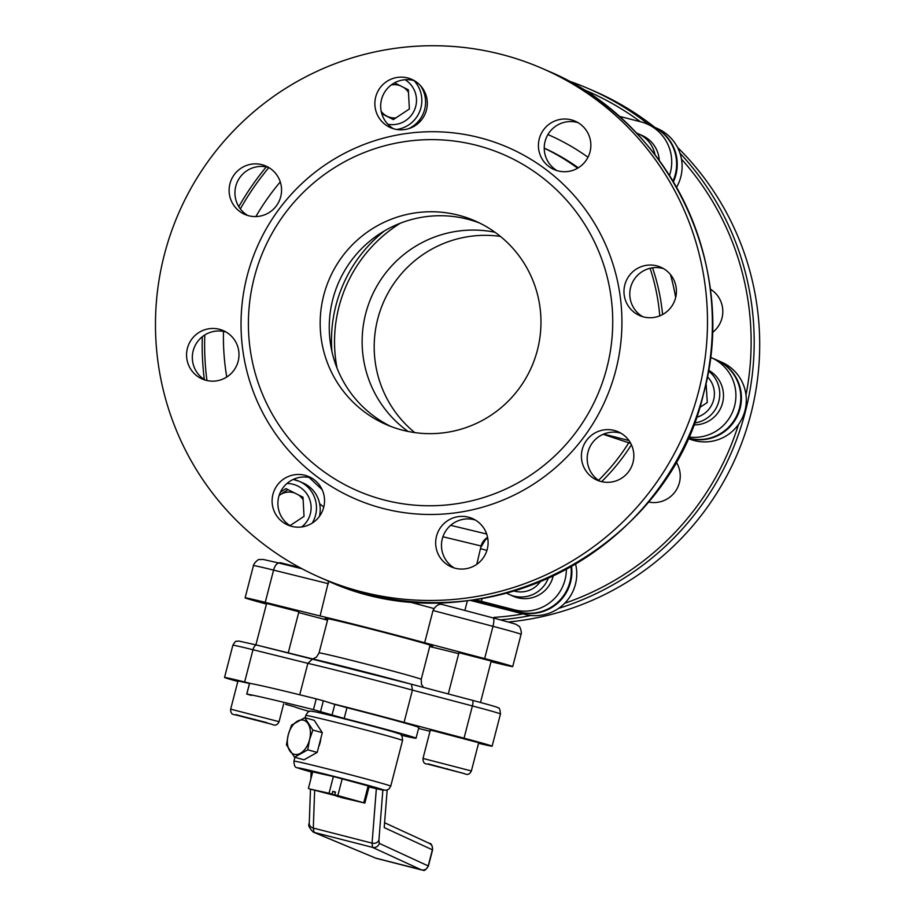 <?xml version="1.0" encoding="UTF-8"?>
<svg xmlns="http://www.w3.org/2000/svg" width="916" height="916" viewBox="0 0 916 916"><rect width="100%" height="100%" fill="white"/><g stroke="black" fill="none" stroke-linecap="round" stroke-linejoin="round"><path stroke-width="1.37" d="M603.163 434.31L630.758 443.436M450.626 525.326L486.671 534.017M393.514 128.744A26.381 26.186 113.6 0 1 414.467 80.745M557.065 170.639A26.381 26.186 113.6 0 1 578.019 122.641M642.62 316.65A26.381 26.186 113.6 0 1 663.573 268.651M600.049 481.244A26.381 26.186 113.6 0 1 621.002 433.234M454.302 567.989A26.381 26.186 113.6 0 1 475.255 519.99M290.75 526.093A26.381 26.186 113.6 0 1 311.703 478.083M205.195 380.083A26.381 26.186 113.6 0 1 226.149 332.073M247.767 215.489A26.381 26.186 113.6 0 1 268.72 167.491M426.467 109.977A26.381 26.186 -66.4 0 0 411.639 79.303A26.381 26.186 -66.4 0 0 375.709 96.97A26.381 26.186 -66.4 0 0 390.537 127.656A26.381 26.186 -66.4 0 0 426.467 109.977M590.018 151.873A26.381 26.186 -66.4 0 0 575.191 121.198A26.381 26.186 -66.4 0 0 539.261 138.877A26.381 26.186 -66.4 0 0 554.088 169.552A26.381 26.186 -66.4 0 0 590.018 151.873M675.573 297.883A26.381 26.186 -66.4 0 0 660.745 267.209A26.381 26.186 -66.4 0 0 624.815 284.887A26.381 26.186 -66.4 0 0 639.643 315.562A26.381 26.186 -66.4 0 0 675.573 297.883M633.002 462.477A26.381 26.186 -66.4 0 0 618.185 431.791A26.381 26.186 -66.4 0 0 582.255 449.47A26.381 26.186 -66.4 0 0 597.072 480.156A26.381 26.186 -66.4 0 0 633.002 462.477M487.255 549.222A26.381 26.186 -66.4 0 0 472.438 518.548A26.381 26.186 -66.4 0 0 436.508 536.226A26.381 26.186 -66.4 0 0 451.325 566.901A26.381 26.186 -66.4 0 0 487.255 549.222M323.703 507.327A26.381 26.186 -66.4 0 0 308.875 476.641A26.381 26.186 -66.4 0 0 272.945 494.319A26.381 26.186 -66.4 0 0 287.773 525.005A26.381 26.186 -66.4 0 0 323.703 507.327M238.149 361.316A26.381 26.186 -66.4 0 0 223.332 330.63A26.381 26.186 -66.4 0 0 187.402 348.309A26.381 26.186 -66.4 0 0 202.218 378.995A26.381 26.186 -66.4 0 0 238.149 361.316M280.72 196.734A26.381 26.186 -66.4 0 0 265.892 166.048A26.381 26.186 -66.4 0 0 229.962 183.727A26.381 26.186 -66.4 0 0 244.79 214.401A26.381 26.186 -66.4 0 0 280.72 196.734M164.365 254.671A277.697 275.693 -66.4 0 0 320.394 577.607A277.697 275.693 -66.4 0 0 698.599 391.533A277.697 275.693 -66.4 0 0 542.581 68.597A277.697 275.693 -66.4 0 0 164.365 254.671M615.792 370.316A191.616 190.23 -66.4 0 0 479.446 137.629A191.616 190.23 -66.4 0 0 247.171 275.876A191.616 190.23 -66.4 0 0 383.518 508.575A191.616 190.23 -66.4 0 0 615.792 370.316M254.27 277.537A183.28 181.952 -66.4 0 0 384.686 500.113A183.28 181.952 -66.4 0 0 606.861 367.866A183.28 181.952 -66.4 0 0 476.446 145.289A183.28 181.952 -66.4 0 0 254.27 277.537M323.726 295.33A111.076 110.275 -66.4 0 0 386.128 424.509A111.076 110.275 -66.4 0 0 537.417 350.072A111.076 110.275 -66.4 0 0 475.003 220.893A111.076 110.275 -66.4 0 0 323.726 295.33M479.503 222.989A111.076 110.275 -66.4 0 0 332.817 299.292A111.076 110.275 -66.4 0 0 390.72 426.387M566.374 569.26A41.655 41.357 113.6 0 1 514.54 609.85L474.992 599.682M710.415 357.274A41.655 41.357 113.6 0 1 688.477 436.966M618.93 116.218L640.753 121.805A41.655 41.357 113.6 0 1 669.482 175.437M280.273 181.941A238.824 237.095 -66.4 0 0 255.873 216.565M223.481 331.432A238.824 237.095 -66.4 0 0 226.756 377.026M570.989 566.706A41.655 41.357 113.6 0 1 519.418 611.98L472.713 600.014M646.994 123.958L651.871 126.087A41.655 41.357 113.6 0 1 672.985 181.105M711.182 357.595L716.06 359.725A41.655 41.357 113.6 0 1 739.464 408.17A41.655 41.357 113.6 0 1 688.019 437.974M628.971 440.55L603.713 434.081M476.789 564.325L481.083 545.982L442.909 536.753M480.499 702.469L491.216 661.02L459.053 652.742M435.524 602.613A77.757 1.477 14.5 0 1 443 604.686M288.254 652.868L298.891 611.751L266.728 603.472M330.825 582.095A80.528 1.534 -165.5 0 0 328.512 581.545L320.108 615.964L265.239 602.362A38.873 0.744 -165.5 0 0 245.122 597.839A38.873 0.744 -165.5 0 0 245.362 597.988A38.873 0.744 -165.5 0 0 266.464 604.056M298.673 612.564L327.539 620.178M429.719 646.547A80.528 1.534 -165.5 0 0 437.733 648.459L458.698 653.646M491.045 661.673L492.602 662.05A38.873 0.744 -165.5 0 0 512.72 666.585A38.873 0.744 -165.5 0 0 484.644 658.581L424.669 642.757A80.528 1.534 -165.5 0 0 320.108 615.964M484.644 658.581L492.98 626.315A8.336 2.072 -75.2 0 0 493.06 617.899L442.897 604.663L493.014 617.888C521.238 625.559 514.758 623.75 518.593 626.052C520.139 625.811 522.005 633.151 521.067 634.33A38.873 0.744 -165.5 0 0 492.98 626.315L433.016 610.503L424.669 642.757M433.016 610.503L434.127 608.602A80.528 1.534 -165.5 0 0 406.154 601.102M327.756 619.319A55.544 1.053 14.5 0 1 325.501 618.529A55.544 1.053 14.5 0 1 325.169 618.289A55.544 1.053 14.5 0 1 376.51 630.494A55.544 1.053 14.5 0 1 432.341 645.894A55.544 1.053 14.5 0 1 432.684 646.089A55.544 1.053 14.5 0 1 429.925 645.746M443.115 604.72C439.875 603.507 436.886 604.812 434.127 608.602M487.793 538.551A13.889 13.442 66.8 0 0 487.094 538.826L487.037 538.848M648.242 501.957A26.381 26.186 -66.4 0 0 675.997 461.721M712.293 332.657A26.381 26.186 -66.4 0 0 710.266 289.078M204.795 334.993A274.926 272.934 -66.4 0 0 206.947 380.541M493.999 617.384A274.926 272.934 -66.4 0 0 523.128 613.915M564.703 603.255A274.926 272.934 -66.4 0 0 738.525 424.406M679.935 153.121A277.697 275.693 113.6 0 1 745.303 411.914A277.697 275.693 113.6 0 1 558.531 608.419M530.971 615.46A277.697 275.693 113.6 0 1 500.628 619.823M204.325 379.545A277.697 275.693 113.6 0 1 202.287 336.779M337.065 368.198A138.854 137.847 113.6 0 1 338.977 306.803A138.854 137.847 113.6 0 1 400.349 223.206M331.913 351.435A138.854 137.847 113.6 0 1 335.932 305.475A138.854 137.847 113.6 0 1 384.56 230.821M677.508 147.373A277.697 275.693 113.6 0 1 750.799 414.318A277.697 275.693 113.6 0 1 508.277 622.021M414.765 432.592A111.076 110.275 113.6 0 1 377.747 318.905A111.076 110.275 113.6 0 1 500.399 236.397M408.089 431.447A111.076 110.275 113.6 0 1 365.69 313.65A111.076 110.275 113.6 0 1 495.018 232.275M567.989 80.722A277.697 275.693 113.6 0 1 589.274 88.978L594.77 91.371A277.697 275.693 113.6 0 1 654.871 127.393M238.801 206.684A277.697 275.693 113.6 0 1 266.27 166.895M589.274 88.978A277.697 275.693 113.6 0 1 649.387 125M745.99 394.945A274.926 272.934 -66.4 0 0 681.47 159.109M640.376 121.713A274.926 272.934 -66.4 0 0 582.393 89.07M268.869 167.582A274.926 272.934 -66.4 0 0 240.335 208.905M687.87 438.317L688.248 438.478A41.655 41.357 -66.4 0 0 742.807 416.849A41.655 41.357 -66.4 0 0 721.568 362.129L716.69 359.999A41.655 41.357 -66.4 0 0 716.232 359.805M470.171 600.358L524.937 614.384A41.655 41.357 -66.4 0 0 575.591 564.038M676.581 187.276A41.655 41.357 -66.4 0 0 657.379 128.492L652.501 126.351A41.655 41.357 -66.4 0 0 652.055 126.168M687.985 438.043A41.655 41.357 -66.4 0 0 738.846 412.406A41.655 41.357 -66.4 0 0 716.69 359.999M673.409 181.815A41.655 41.357 -66.4 0 0 652.501 126.351M472.427 600.049L520.048 612.254A41.655 41.357 -66.4 0 0 571.538 566.386M333.378 776.516L329.039 793.267L332.084 794.035L332.783 791.355L335.451 792.031L334.752 794.722L341.153 797.515L364.854 803.08L334.752 794.722M329.039 793.267L309.425 788.905L338.599 796.405M308.417 788.458L312.745 771.719M363.812 802.656L368.14 785.905M337.867 795.523L342.195 778.783M332.084 794.035L338.485 796.828M332.783 791.355L335.336 792.466M478.553 743.277A38.873 0.744 -165.5 0 0 492.132 746.197A38.873 0.744 -165.5 0 0 464.046 738.193L404.082 722.369A80.528 1.534 -165.5 0 0 349.477 707.965A80.528 1.534 -165.5 0 0 332.279 703.602M299.727 694.786L307.856 663.333L312.665 658.925A74.975 1.431 14.5 0 1 411.456 684.229L412.429 690.114A80.528 1.534 -165.5 0 0 357.824 675.71A80.528 1.534 -165.5 0 0 307.856 663.333L252.988 649.73A38.873 0.744 -165.5 0 0 232.87 645.207C234.794 642.024 235.973 640.742 236.431 641.337L238.675 641.028L256.824 645.082A5.553 2.611 103.9 0 0 252.988 649.73L244.652 681.985A38.873 0.744 -165.5 0 0 224.535 677.462A38.873 0.744 -165.5 0 0 237.828 681.481M404.082 722.369L412.429 690.114L472.393 705.938A5.553 1.385 -75.2 0 0 472.438 700.328A5.553 1.385 -75.2 0 0 472.416 700.316C498.968 707.381 497.468 707.415 498.144 707.885C499.254 707.381 500.033 709.408 500.48 713.942A38.873 0.744 -165.5 0 0 472.393 705.938L464.046 738.193M251.144 683.599L244.652 681.985M418.578 728.426L430.028 731.266M411.547 684.252L472.416 700.316L411.456 684.229M401.139 735.182A62.483 1.191 -165.5 0 0 402.903 735.594A62.483 1.191 -165.5 0 0 416.047 738.227A62.483 1.191 -165.5 0 0 344.176 718.43L313.444 709.625A113.859 2.175 -165.5 0 0 246.805 694.099L251.499 695.439M416.047 738.227L418.818 727.476A62.483 1.191 -165.5 0 0 346.958 707.679L344.176 718.43M285.574 704.324L295.101 707.003A62.483 1.191 -165.5 0 0 309.574 711.492M332.016 715.144L334.798 704.393L323.348 700.774L320.566 711.526M313.444 709.625L316.226 698.874A113.859 2.175 -165.5 0 0 249.587 683.347L246.805 694.099M316.226 698.874L323.348 700.774M334.798 704.393L346.958 707.679M410.803 867.177L386.678 860.971L410.803 867.177M428.425 843.029C431.596 844.186 432.913 846.441 432.386 849.785L428.219 865.906C427.062 869.089 424.806 870.429 421.475 869.914L372.514 847.369L372.068 843.132L376.35 788.687M312.688 771.856L333.939 776.654L369.743 786.352M387.17 790.039L384.205 827.595L432.57 849.899L428.402 866.021L379.258 843.361A5.553 5.519 114.7 0 1 372.514 847.369L314.039 832.381L376.064 858.281L421.475 869.914M314.646 790.336L313.306 828.075L314.039 832.381A5.553 5.507 -67.3 0 1 313.295 832.129C309.219 828.007 307.879 825.087 309.265 823.358A5.553 4.717 2 0 0 313.306 828.075L372.068 843.132A5.553 4.729 -175.5 0 0 378.926 839.983L379.258 843.361M313.295 832.129L376.064 858.281M408.49 92.39A16.66 16.545 -66.4 0 0 403.738 87.489M408.983 109.256A16.66 16.545 -66.4 0 0 409.36 108.523M381.182 111.328A16.66 16.545 -66.4 0 0 395.907 117.901M420.501 85.657A29.163 28.946 113.6 0 1 408.754 128.629M393.491 119.492L381.732 113.561M400.063 85.635A16.66 16.545 -66.4 0 0 391.109 85.051M394.521 82.841L408.341 89.814L409.383 108.993L393.365 119.572L381.777 113.733M655.032 154.781A29.163 28.946 113.6 0 0 638.257 133.782L636.437 133.06A29.163 28.946 113.6 0 1 638.257 133.782L641.99 135.419A29.163 28.946 113.6 0 1 659.268 160.426M708.549 370.213A29.163 28.946 113.6 0 1 693.492 424.887M706.889 402.777A16.66 16.545 -66.4 0 0 707.267 402.032M705.675 384.846A16.66 16.545 113.6 0 1 706.396 385.911M706.041 383.209L707.301 402.502L699.549 407.62M553.207 575.946A29.163 28.946 113.6 0 1 513.303 596.247L509.571 594.61A29.163 28.946 113.6 0 1 506.617 593.121L509.571 594.61A29.163 28.946 113.6 0 0 548.272 578.225M294.7 493.014A16.66 16.545 -66.4 0 0 279.151 495.464M303.127 499.781A16.66 16.545 -66.4 0 0 298.376 494.869M303.62 516.647A16.66 16.545 -66.4 0 0 303.998 515.914M279.162 495.407L287.945 489.613M290.555 525.28A16.66 16.545 113.6 0 1 289.559 525.349M280.411 492.247L285.929 488.594L302.99 497.193L304.032 516.372L290.017 525.635M312.207 523.105A29.163 28.946 113.6 0 0 299.166 481.289L293.257 479.434A29.163 28.946 113.6 0 1 299.166 481.289L302.91 482.915A29.163 28.946 113.6 0 1 319.398 516.395M278.258 562.871L280.479 562.745L299.921 567.645M283.674 703.832L279.071 721.671L230.672 709.156L237.977 680.932L249.473 683.496M266.796 722.632L239.946 715.717L266.796 722.632M254.888 719.426L254.74 719.999M470.801 612.025L500.697 619.937M432.867 730.659L478.69 742.727L471.385 770.951L422.997 758.437L430.291 730.212L432.867 730.659M433.188 765.547L460.027 772.451L433.268 765.238M447.214 768.696L447.065 769.268M318.654 746.769A16.145 9.984 -74.6 0 0 320.096 742.67A16.145 9.984 -74.6 0 0 320.818 738.399M304.765 717.697L314.211 720.297L322.306 732.651L317.199 752.414L307.742 749.815L309.551 739.727L312.86 730.063L304.765 717.697L291.563 725.094L288.254 734.769L286.445 744.857L294.54 757.211L307.742 749.815M317.199 752.414L303.998 759.811L294.54 757.211M322.306 732.651L312.86 730.063M308.051 723.674A17.679 10.923 105.4 0 1 309.551 739.727A17.679 10.923 105.4 0 1 300.391 753.307A17.679 10.923 105.4 0 1 289.742 750.822A17.679 10.923 -74.6 0 1 288.254 734.769A17.679 10.923 105.4 0 1 297.402 721.19A17.679 10.923 105.4 0 1 308.051 723.674M598.583 480.305A205.493 204.016 -66.4 0 0 628.88 442.611M601.617 481.656A205.493 204.016 -66.4 0 0 631.422 444.764M662.577 314.543A205.493 204.016 -66.4 0 0 652.535 267.815M578.305 167.8A205.493 204.016 -66.4 0 0 544.219 148.117M659.76 315.871A205.493 204.016 -66.4 0 0 650.085 268.274M577.63 168.201A205.493 204.016 -66.4 0 0 544.219 148.197M418.566 121.141A219.382 217.802 113.6 0 1 420.856 120.683M547.905 134.549A219.382 217.802 113.6 0 1 587.992 157.243M670.432 274.525A219.382 217.802 113.6 0 1 675.665 297.505M323.76 507.075A219.382 217.802 113.6 0 1 319.638 503.663M295.822 480.064A219.382 217.802 113.6 0 1 294.734 478.805M547.459 70.727C669.024 120.901 739.223 266.178 703.534 393.697C667.34 554.615 473.263 650.097 325.272 579.736A277.697 275.693 -66.4 0 0 703.488 393.662A277.697 275.693 -66.4 0 0 547.459 70.727L542.581 68.597M482.056 598.549L481.335 601.343M486.923 550.413L480.82 548.73M514.54 609.85L519.418 611.98M279.414 563.157L302.028 568.767L279.334 563.145A8.336 3.916 103.9 0 0 273.575 570.107A38.873 0.744 -165.5 0 0 253.457 565.584C253.24 564.05 258.426 558.588 259.629 559.55L263.281 559.458L279.334 563.145A8.336 3.916 103.9 0 1 279.414 563.157M328.455 583.71L273.575 570.107L265.239 602.362M487.587 537.417A13.889 13.797 -62.5 0 0 481.083 545.982M524.937 614.384L520.048 612.254M327.928 618.678L319.066 652.925A52.762 1.008 14.5 0 1 364.35 663.608A52.762 1.008 14.5 0 1 421.234 679.34L421.452 684.218L423.524 687.412M411.513 684.241L256.824 645.082A5.553 2.611 103.9 0 1 256.881 645.093L312.516 658.89M390.422 785.974A49.991 0.95 14.5 0 1 390.731 786.168L388.853 789.1L386.025 790.313L369.022 786.947A44.426 0.847 -165.5 0 0 383.69 789.981A44.426 0.847 -165.5 0 0 336.069 776.894A44.426 0.847 -165.5 0 0 298.215 768.077A44.426 0.847 -165.5 0 0 312.562 772.348L297.379 767.791C295.192 767.826 294.047 765.604 293.944 761.139A49.991 0.95 14.5 0 1 339.71 771.993A49.991 0.95 14.5 0 1 390.422 785.974M305.761 715.442C307.501 712.408 308.738 711.102 309.471 711.526C309.013 710.736 312.058 711.091 318.619 712.579C338.313 716.942 398.471 732.789 399.124 733.819C401.265 733.773 402.41 735.995 402.548 740.472A49.991 0.95 -165.5 0 0 402.239 740.277A49.991 0.95 -165.5 0 0 351.526 726.296A49.991 0.95 -165.5 0 0 305.761 715.442L305.154 717.812M312.814 711.629A44.426 0.847 14.5 0 1 350.668 720.445A44.426 0.847 14.5 0 1 398.288 733.533M382.854 790.084L378.926 839.983M387.892 124.278A24.297 24.125 -66.4 0 0 405.101 79.726M414.021 80.608A29.163 28.946 113.6 0 1 396.685 129.477M696.286 417.375A24.297 24.125 -66.4 0 0 707.37 376.705M708.423 370.946A29.163 28.946 113.6 0 1 694.202 423.043M514.013 591.015A24.297 24.125 -66.4 0 0 540.36 581.649M301.696 526.94A24.297 24.125 -66.4 0 0 286.983 483.511M235.801 714.606L271.846 724.293L235.801 714.606M464.172 773.562L428.127 763.875L464.172 773.562M322.134 489.659L309.127 477.465M325.272 579.736L320.394 577.607M467.389 600.701L464.859 610.457M253.457 565.584L245.122 597.839M521.067 634.33L512.72 666.585M481.392 546.531C484.908 540.257 486.808 537.692 487.106 538.814M308.394 788.481L312.722 771.707M364.854 803.08L369.217 786.203M319.066 652.925L316.512 657.081L312.803 658.947M430.085 645.104L421.234 679.34M224.535 677.462L232.87 645.207M492.132 746.197L500.48 713.942M246.736 694.099L249.518 683.347M375.228 857.994L423.146 870.2C424.165 871.196 425.917 869.811 428.402 866.021M390.731 786.168L402.548 740.472M293.944 761.139L294.941 757.326M311.096 771.948L310.845 779.001M310.478 789.191L309.265 823.358M384.594 822.74L429.364 843.361M429.249 843.315C431.287 843.189 432.398 845.388 432.57 849.899M230.672 709.156C230.454 712.854 231.954 714.732 235.172 714.789L272.006 724.327C275.132 725.964 277.491 725.071 279.071 721.671M266.625 603.404L255.907 644.853M422.997 758.437C422.929 762.238 424.394 764.104 427.406 764.036L464.332 773.608C467.458 775.234 469.816 774.352 471.385 770.951M458.95 652.673L448.279 693.95"/></g></svg>
